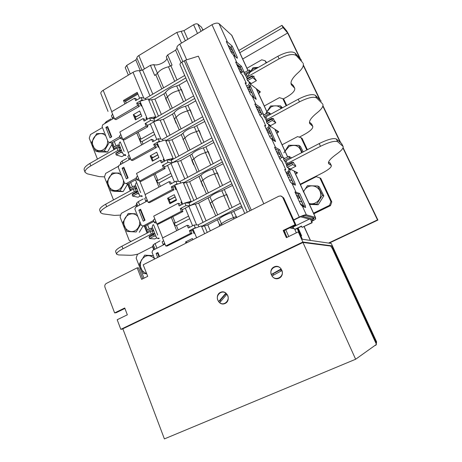 <?xml version="1.0" encoding="UTF-8"?>
<svg xmlns="http://www.w3.org/2000/svg" width="462" height="462" viewBox="0 0 462 462"><rect width="100%" height="100%" fill="white"/><g stroke="black" fill="none" stroke-linecap="round" stroke-linejoin="round"><path stroke-width="0.69" d="M107.611 140.512C107.808 144.456 106.352 147.505 103.257 149.653C97.811 153.147 91.222 147.713 92.631 140.997C93.78 134.24 101.992 131.11 105.833 136.036M123.435 180.33C123.643 184.361 122.159 187.433 118.994 189.553C113.433 192.989 106.676 187.295 108.102 180.48C109.263 173.614 117.66 170.611 121.604 175.727M266.949 111.775L270.975 107.017C274.878 105.036 278.297 105.527 281.231 108.478M250.635 71.165L253.297 68.728L258.235 67.464M111.81 142.914L109.35 142.342L104.239 151.051L95.397 150.953L91.672 142.232L96.72 133.576L103.707 133.506M120.761 150.358L119.75 150.035L118.769 147.58L116.932 148.002L89.865 163.433C85.597 165.974 83.709 168.156 84.194 169.981L85.118 172.39L87.295 173.833L99.382 176.634L104.481 176.871M119.75 150.035L117.914 150.462L90.812 165.87C86.538 168.405 84.638 170.576 85.118 172.39M124.544 183.021L119.981 190.945L110.932 190.639L107.103 181.658L112.249 172.95L119.41 173.071M265.806 113.502L270.599 105.954L280.399 105.821L281.543 108.31M248.042 75.658L252.957 67.741L258.443 67.348M283.194 98.984L286.325 97.263C292.394 93.74 295.195 90.748 294.739 88.294L291.279 84.581C290.188 81.774 292.406 77.876 297.938 72.875C302.292 68.977 304.025 65.806 303.147 63.363L303.107 63.271M247.447 78.419L246.685 77.783L247.551 76.761L279.112 58.824C287.433 54.522 293.174 53.453 296.338 55.619L302.674 62.647M258.541 90.431L259.586 92.833L260.36 91.834L250.93 84.563M259.586 92.833L258.518 93.428M252.778 76.149L254.1 76.322L253.857 77.027M257.432 91.054L258.495 90.46M290.991 83.351L293.301 85.516L294.721 88.254M245.593 75.335L246.385 74.215L277.899 56.254C286.209 51.952 291.949 50.901 295.126 53.095L301.495 60.199M95.397 150.953L98.724 151.934L107.507 152.038L104.239 151.051M111.92 143.185L111.873 144.606L107.507 152.038M97.442 159.113L89.23 138.132L90.448 134.569L102.46 127.547M118.769 147.58L120.628 148.187M114.391 149.451L113.294 147.494L117.81 144.918L119.548 145.49L119.011 144.15L119.652 142.284L120.293 141.921M116.274 154.972L120.807 152.408L122.54 152.945L121.211 150.387L115.783 153.748L116.274 154.972L121.818 156.641L124.417 155.174M115.783 153.748L116.176 152.951L120.605 150.433M110.932 190.639L114.178 191.291L123.163 191.597L119.981 190.945M123.163 191.597L127.685 183.98M113.508 199.93L104.435 177.004L105.671 173.4L118.659 166.118M120.807 152.408L120.316 151.172M113.779 148.718L118.301 146.142L119.935 147.961M118.301 146.142L117.81 144.918M140.898 103.476L139.865 103.026L141.135 106.093L141.817 105.694M146.679 117.412L145.992 117.81L146.725 119.571M147.014 118.22L145.992 117.81M157.894 144.439L156.895 144.098L158.206 147.263L158.899 146.87M163.912 158.945L163.207 159.332L164.062 161.394M164.195 159.627L163.207 159.332M280.399 105.821L282.478 107.802M286.711 105.492L283.963 99.613L282.848 98.695L286.163 105.792M266.678 62.653L265.107 60.741L266.141 62.953M247.54 80.584L246.956 79.308L252.096 76.392L252.679 77.668L247.54 80.584L248.741 81.52L249.382 82.912L248.683 84.904L246.616 86.071M252.991 76.328L252.142 75.751L252.096 76.392M252.096 75.78L247.014 78.661L246.956 79.308M253.193 76.213L256.41 80.677L252.679 77.668M245.778 75.797L244.571 74.099L249.694 71.177L250.237 72.02M251.085 71.541L249.11 69.906L249.694 71.177M244.571 74.099L243.994 72.829L249.11 69.906M202.893 30.203L201.571 27.258L197.857 24.139C196.864 23.556 195.449 23.764 193.613 24.763L183.992 30.608L176.842 32.409L138.802 55.573C137.376 56.497 136.758 57.375 136.954 58.195L135.799 59.904L140.361 70.773M183.992 30.608L187.826 39.282M164.16 159.644L164.732 161.024M154.77 146.899L156.399 147.488L132.525 160.545L131.144 160.135L154.77 146.899L153.719 144.358L155.347 144.958L156.895 144.098M131.144 160.135L128.101 152.576L151.628 139.293L153.263 139.917L153.794 141.193M146.165 126.08L147.817 126.761L146.645 127.437L124.209 139.94L122.811 139.455L146.165 126.08L145.132 123.579L146.789 124.272L147.817 126.761M122.811 139.455L119.808 132.011L143.064 118.59L144.733 119.306L145.207 120.443M146.985 118.237L147.378 119.19M145.132 123.579L150.589 120.443L149.549 117.943L144.098 121.079L143.064 118.59M137.688 105.579L139.374 106.352L116.02 119.646L114.599 119.081L137.688 105.579L136.671 103.113L138.357 103.898L139.374 106.352M114.599 119.081L111.642 111.746L134.638 98.192L136.33 99.001L136.746 100.006M104.839 123.262L106.329 121.61L111.024 118.855M121.558 150.497L120.184 147.817M121.148 164.149L120.53 162.589L120.443 164.541M120.53 162.589L122.089 161.047L126.888 158.345M133.287 114.697L135.412 119.866L141.811 116.164L139.668 110.984L133.287 114.697L134.309 115.136L136.088 119.473M150.179 155.856L152.368 161.18L158.916 157.554L156.71 152.217L150.179 155.856L151.166 156.179L153.061 160.799M238.282 67.81L241.62 70.484M239.917 70.796L241.886 72.361M248.706 90.662L251.929 93.047M247.586 88.213L250.826 90.621M120.53 147.927L119.548 145.49M147.413 119.173L139.963 101.218L148.227 98.856L155.711 116.753L153.176 118.653L153.852 118.786L193.63 95.952M149.549 117.943L155.711 116.753M140.864 103.494L141.788 105.711M105.873 127.425L110.008 137.803L111.712 136.821L107.565 126.444L105.873 127.425L107.675 128.084L108.114 127.824M114.189 118.058L102.737 124.763L102.096 126.634L108.16 141.886L109.777 142.463L119.825 136.688M139.865 103.026L138.357 103.904M164.767 161.007L157.086 142.498L165.413 139.946L173.123 158.379L170.501 160.193L171.159 160.268L211.885 137.895M139.599 181.116L163.502 168.029L165.101 168.514L140.956 181.451L139.599 181.116L136.509 173.446L160.314 160.308L161.377 162.878L166.955 159.8L173.123 158.379M157.86 144.456L158.87 146.893M162.508 162.254L161.919 160.828L160.314 160.308M156.399 147.488L155.353 144.964M130.619 158.836L118.907 165.402L118.255 167.296L124.497 183.004L126.155 183.633L136.44 177.98M122.124 168.197L126.386 178.881L128.124 177.922L123.851 167.232L122.124 168.197L123.874 168.665L124.324 168.411M329.129 243.156L377.91 220.062L343.099 147.661M328.551 243.07L377.506 219.889L377.91 220.062M340.731 142.729L322.95 105.74M320.328 100.289L303.39 65.067M300.531 59.124L288.363 33.807L286.625 30.821L281.97 25.335L238.802 50.502M264.287 105.983L279.394 97.667L282.848 98.695M246.956 68.261L261.735 59.8L265.107 60.741M258.067 111.18L261.186 113.294M257.039 108.922L260.17 111.071M255.884 106.399L259.286 108.755M254.14 97.88L249.948 88.323M248.227 87.058L249.925 88.334M256.41 80.677L251.345 83.541L248.741 81.52M242.354 72.095L240.656 67.995M237.162 65.361L240.529 68.07M229.112 47.713L232.548 50.629M228.009 45.293L231.456 48.244M230.405 50.549L233.824 53.43M135.799 59.904L126.698 65.431L125.225 67.556L128.361 75.115M203.378 29.915L202.396 29.094M167.423 159.852L170.501 160.193M165.893 141.089L172.014 139.79L181.243 134.633L182.94 133.281C185.308 130.527 189.108 128.401 194.34 126.906L204.747 121.494M153.719 144.358L159.246 141.256L158.189 138.715L162.445 139.374L202.691 116.77M151.628 139.293L152.674 141.822L158.189 138.715M147.332 125.589L153.707 121.939C156.11 120.646 158.27 120.056 160.175 120.178L163.392 119.3L172.517 114.091L174.186 112.705C176.478 109.835 180.232 107.686 185.447 106.266L187.947 105.278L195.749 100.826M150.029 118.035L153.176 118.653M148.787 100.19L154.903 99.116L163.923 93.861L165.558 92.435C167.781 89.455 171.494 87.289 176.692 85.938L179.181 84.962L186.885 80.463M136.671 103.113L142.065 99.948L141.043 97.482L145.391 98.504L184.708 75.456M134.638 98.192L135.649 100.652L141.043 97.482M163.6 87.832L157.438 73.36L154.706 75.485L150.398 65.321L153.777 64.611C157.536 66.262 167.192 61.486 166.834 58.137M157.438 73.36C159.592 70.276 163.265 68.093 168.457 66.805L172.066 65.159L167.654 54.949L175.595 50.179L177.01 48.233M245.541 83.726L246.333 83.27L242.417 75.318M240.673 73.054L242.729 71.881L244.161 71.91L244.606 72.482M125.352 154.516L123.88 155.007L122.54 152.945M253.188 95.79L252.108 96.396M134.598 115.841L136.423 116.62L140.922 114.004M151.415 156.78L153.176 157.357L157.779 154.799M203.921 142.273L198.897 130.63L199.186 130.463L200.855 135.031L198.943 130.602L196.373 131.635L194.34 126.906M190.015 149.907L184.944 137.994C187.335 135.262 191.141 133.143 196.373 131.635C191.141 133.137 187.329 135.256 184.944 137.988L183.195 139.362L185.066 143.774L183.31 139.639M182.94 133.281L184.944 137.988L183.235 139.328L181.243 134.633M196.852 125.907L198.891 130.625L196.373 131.63L201.524 143.59M194.82 121.188L189.963 109.939L190.246 109.76L191.892 114.276L190.009 109.91L187.457 110.932C182.242 112.37 178.476 114.507 176.161 117.354L174.44 118.757L176.051 123.239L172.517 114.091M181.081 128.91L176.161 117.354L174.48 118.722L179.244 129.938M174.186 112.705L176.155 117.342C178.471 114.495 182.236 112.353 187.451 110.92L185.447 106.266M187.947 105.278L189.957 109.927L187.451 110.92M185.851 100.416L181.162 89.547L181.439 89.374L183.062 93.821L181.202 89.518L178.673 90.529L176.692 85.938M172.274 108.212L167.504 97.008C169.745 94.057 173.464 91.892 178.673 90.529C173.464 91.886 169.739 94.046 167.504 97.003L165.858 98.418L163.923 93.861M167.504 97.008L165.818 98.452L167.637 102.737L165.581 98.585L165.858 98.418M179.181 84.962L181.156 89.541L178.667 90.523L183.506 101.761M126.253 103.136L125.549 101.403L124.521 100.935L137.572 93.22M165.581 98.585L165.956 98.781M174.197 118.878L174.567 119.057M182.952 139.489L183.235 139.328L188.161 150.93M137.537 175.999L136.203 177.402L137.231 179.949L139.409 180.636M112.63 114.189L111.406 115.766L112.387 118.203L113.132 118.676M113.612 116.632L112.387 118.203M111.267 137.081L107.675 128.084M109.777 142.463L111.567 143.053L120.357 138.011M120.807 134.488L119.554 136.007L120.547 138.479L122.805 139.437M121.806 136.966L120.547 138.479M129.112 155.093L127.818 156.554L128.829 159.067L129.539 159.442M130.128 157.611L128.829 159.067M127.668 178.17L123.874 168.665M126.155 183.633L127.893 184.032L136.885 179.089M138.565 178.557L137.231 179.949M165.101 168.514L164.039 165.945L162.439 165.448L168.029 162.381L166.955 159.8M163.502 168.029L162.439 165.448M299.878 58.391L287.664 32.993L283.033 27.547L281.97 25.335M377.506 219.889L342.96 148.013M340.199 142.279L322.84 106.162M319.727 99.694L303.315 65.546M242.7 58.986L287.664 32.993M261.625 114.258L259.373 108.945M261.763 114.178L258.968 108.056L255.561 105.688M254.308 98.002L249.497 87.347L250.75 86.642L256.254 99.353L252.362 96.587L250.392 94.358L245.149 82.865L246.333 83.27M248.735 86.769L249.497 87.347M247.297 87.578L250.109 85.996L250.802 84.015L250.167 82.629M240.54 72.765L239.189 69.802M240.332 72.303L240.754 72.638M242.492 72.014L240.176 66.95L236.55 64.01M235.533 56.791L230.988 46.853L232.213 46.136L237.214 57.063L237.324 58.287L233.356 54.972L231.381 52.685L226.293 41.54L227.431 41.99L232.213 46.136M235.256 56.555L231.508 47.979M227.922 45.109L231.37 48.06M167.654 54.949L166.285 56.866L170.305 66.176M111.787 111.66L103.176 90.292L133.027 72.303C135.366 70.992 137.509 70.478 139.449 70.75L142.648 69.976L150.398 65.321M283.033 27.547L239.807 52.697M199.093 171.24L193.867 158.951L192.077 160.279L193.734 164.888L191.828 160.401L193.861 158.94C196.327 156.329 200.179 154.233 205.423 152.651L203.361 147.857C198.117 149.422 194.271 151.524 191.828 154.164L180.757 160.574L187.791 177.304M168.029 162.381L172.228 162.82L171.159 160.268M165.708 140.65L203.8 119.317M159.246 141.256L159.731 141.332M162.855 140.361L162.445 139.374M150.589 120.443L154.886 121.263L194.721 98.458M154.886 121.263L153.852 118.786M148.573 99.682L185.782 77.928M142.065 99.948L142.562 100.058M145.663 99.163L145.391 98.504M251.288 210.135L185.591 60.158L198.348 56.179L263.808 203.8M247.262 212.168L181.82 62.191C180.405 63.086 179.799 63.906 180.001 64.645L244.762 213.432M181.82 62.191L185.591 60.158M248.007 70.536L231.872 35.412L219.057 23.666C217.481 22.684 215.125 23.031 211.994 24.717L179.805 44.115C177.564 45.565 176.617 46.899 176.963 48.129L182.842 61.585L176.963 48.129M246.246 83.206L242.781 75.618L240.812 73.36L235.649 62.047L236.769 62.445L241.412 66.239L240.176 66.95M264.922 126.207L265.737 125.762L262.081 117.879L260.123 115.679L254.799 104.014L255.879 104.296L260.233 107.357L258.968 108.056M271.413 135.666L269.669 136.602M153.644 131.93L140.991 139.114L139.663 138.623L140.673 141.101L142.001 141.586L154.672 134.407M170.859 173.383L157.906 180.411L156.624 180.076L157.669 182.629L158.945 182.958L171.916 175.935M153.009 160.672L158.87 157.432M157.906 180.411L155.151 173.683M157.831 154.926L151.986 158.171M143.047 144.138L142.001 141.586M140.991 139.114L138.08 132.011M140.974 114.131L135.256 117.446M125.549 101.403L137.936 94.092M124.521 100.935L123.487 100.462L137.208 92.348L139.674 98.285M156.791 139.507L150.306 123.885M164.495 167.053L171.021 163.479C173.475 162.208 175.641 161.561 177.523 161.538L180.757 160.574M266.632 129.949L269.652 131.82M268.127 129.054L268.745 129.447M267.567 131.993L270.576 133.841M198.943 130.602L199.324 130.781M190.009 109.91L190.396 110.118M181.202 89.518L181.601 89.749M208.385 151.767L208.016 151.617L209.956 156.116L208.258 151.467L205.423 152.651C200.185 154.244 196.333 156.341 193.867 158.951M207.964 151.628L205.89 146.835L203.361 147.857M191.828 160.401L192.18 160.528M205.89 146.835L213.877 142.475M172.228 162.82L213.011 140.483M136.85 183.137L135.528 179.839M120.409 142.215L124.105 151.409M103.176 90.292C101.34 91.459 100.566 92.539 100.849 93.526L108.027 111.394M124.902 103.933L123.487 100.462M141.667 144.918L136.706 132.796M262.081 117.879L261.665 117.562M263.271 113.987L260.233 107.357M249.994 86.059L250.75 86.642M243.959 71.795L241.412 66.239M268.353 128.933L269.629 128.234M265.656 125.71L264.593 125.485L270.004 137.341L271.956 139.512L275.554 141.591L269.86 128.384M265.731 125.756L262.162 117.931M299.289 137.156L303.892 134.725C310.106 131.289 313.074 128.523 312.797 126.426L309.656 123.429C308.772 121.073 311.232 117.55 317.03 112.861C321.587 109.205 323.521 106.347 322.828 104.279L322.794 104.204M266.967 120.946L266.193 120.403L267.117 119.462L299.468 101.871C307.969 97.603 313.704 96.31 316.666 97.99L322.412 103.684M276.929 130.55L277.881 132.611L278.707 131.705L270.097 126.12M277.881 132.611L276.79 133.195M272.291 118.601L273.608 118.659L273.302 119.294M275.67 130.752L276.53 130.29M309.465 122.124L311.688 124.087L312.78 126.392M265.055 117.856L265.916 116.834L298.215 99.22C306.71 94.953 312.439 93.676 315.419 95.38L321.2 101.161M272.69 118.561L271.777 118.33L272.349 120.438L275.82 122.8L273.764 119.618L272.436 118.699M270.986 114.068L268.665 112.428L269.877 114.668M265.2 118.226L264.021 116.603L269.271 113.739M264.021 116.603L263.421 115.298L268.665 112.428M275.82 122.8L270.628 125.606L267.082 123.29L266.476 121.98L271.743 119.121M267.082 123.29L272.349 120.438M271.731 118.359L266.528 121.183L266.476 121.98M268.203 124.024L268.861 125.462L268.151 127.477L266.025 128.627M266.603 129.88L269.479 128.326L270.189 126.322L269.531 124.89M259.904 115.2L262.006 114.045L263.363 114.039L264.05 114.951M259.632 114.599L258.275 111.637M259.453 114.212L259.852 114.478M292.856 183.974L290.615 182.334M303.003 205.867L300.213 203.551M291.92 180.544L289.408 179.862M301.634 201.79L299.087 201.08M285.048 151.172L289.16 146.402C295.628 144 299.78 146.108 301.611 152.72M139.72 221.31C139.94 225.421 138.427 228.523 135.193 230.607C129.504 233.98 122.574 228.014 124.024 221.096C125.196 214.125 133.784 211.261 137.838 216.568M287.243 167.365L286.625 166.008L292.024 163.213L292.648 164.57L287.243 167.365L288.276 167.873L288.958 169.363L288.236 171.408L286.059 172.528M283.864 152.876L288.744 145.259L298.781 145.328L302.033 151.963M140.818 224.07L136.186 231.988L126.917 231.468L122.979 222.222L128.228 213.461L135.574 213.779M175.404 186.642L174.44 186.423L175.791 189.68L176.507 189.299M181.67 201.744L180.948 202.125L181.936 204.51M181.895 202.298L180.948 202.125M193.451 230.145L192.527 230.053L193.919 233.414L194.652 233.044M149.567 238.536L154.314 236.082L153.788 234.777L149.047 237.231L149.567 238.536L154.758 238.958L156.676 237.97M272.927 138.981L270.697 138.386M154.314 236.082L155.931 236.226L154.891 233.633L154.262 233.639L153.788 234.777M149.047 237.231L149.532 236.088L154.158 233.691M292.787 162.295L292.036 162.249L292.024 163.213M291.984 162.278L286.654 165.038L286.625 166.008M292.827 162.283L295.224 164.905L295.836 166.245L292.648 164.57M190.523 233.391L192.019 233.558L167.036 246.09L165.754 246.009L190.523 233.391L189.408 230.694L190.91 230.873L192.527 230.053M165.754 246.009L162.52 237.982L187.179 225.306L188.692 225.514L189.466 227.396M181.375 211.267L182.906 211.544L158.206 224.214L156.901 224.047L181.375 211.267L180.278 208.61L181.814 208.899L182.906 211.544M156.901 224.047L153.713 216.141L178.089 203.303L179.631 203.621L180.342 205.347M181.861 202.316L182.623 204.146M180.278 208.61L186.007 205.607L184.898 202.951L179.181 205.954L178.089 203.303M275.185 148.695L278.349 150.456M286.937 173.29L289.062 174.284M295.836 166.245L290.517 168.988L288.276 167.873M298.781 145.328L300.421 146.385L303.205 151.894M307.392 149.711L302.125 138.444L301.091 137.728L306.832 150.006M126.917 231.468L136.186 231.988M143.041 226.034L139.264 232.288M131.266 241.337L129.273 240.511L120.068 216.978L121.321 213.334L136.094 205.405L136.608 206.693M186.735 242.781L186.434 242.048L185.528 241.972L186.007 243.151M192.862 239.686L192.371 238.502L185.528 241.972M170.547 203.378L168.532 198.464L167.585 198.262L169.837 203.754L176.548 200.202L174.272 194.704L167.585 198.262M281.502 157.75L278.667 151.149M276.374 151.299L279.285 152.893M277.212 153.136L280.111 154.706M293.26 183.478L288.536 172.742M287.006 174.596L289.79 175.878M303.407 205.665L298.556 194.669M296.315 195.004L298.989 196.009M296.951 196.396L299.619 197.378M182.657 204.129L174.74 185.043L183.119 182.282L191.066 201.282L188.357 203.003L188.998 203.014L230.711 181.15M184.898 202.951L191.066 201.282M175.369 186.66L176.472 189.322M174.44 186.423L172.863 187.266L171.292 186.867L176.952 183.83L175.86 181.214L180.013 181.479L221.229 159.361M173.937 189.865L149.521 202.674L148.187 202.425L172.372 189.484L173.937 189.865L172.863 187.266M147.545 200.831L135.557 207.253L134.898 209.171L141.326 225.352L143.029 226.034L153.551 220.513M138.86 210.181L143.249 221.188L145.028 220.253L140.627 209.24L138.86 210.181L141.014 210.204M196.616 237.786L192.937 228.909L201.374 225.93L204.637 233.726M193.416 230.163L194.618 233.062M164.986 244.109L152.714 250.375L152.038 252.316L154.689 258.986M192.019 233.558L190.91 230.879M157.709 257.461L156.104 253.442L158.212 253.263M159.523 256.543L157.917 252.523L156.104 253.442M148.187 202.425L145.051 194.641L169.132 181.647L170.709 182.063L171.356 183.639M201.68 226.651L207.796 224.861L219.311 218.745C222.003 216.482 225.987 214.455 231.266 212.659L242.128 207.38M189.408 230.694L195.207 227.731L194.08 225.034L198.123 224.884L240.35 203.286M187.179 225.306L188.294 227.997L194.08 225.034M182.178 209.783L188.866 206.289C191.372 205.036 193.549 204.325 195.397 204.164L198.643 203.107L210.008 196.887C212.618 194.496 216.551 192.44 221.824 190.725L232.565 185.406M185.354 202.957L188.357 203.003M183.512 183.223L189.634 181.682L200.849 175.364C203.378 172.846 207.265 170.767 212.52 169.127L223.152 163.779M172.372 189.484L171.292 186.867M284.921 170.028L285.753 169.594L281.82 160.984L281.514 161.146M279.735 158.674L281.895 157.542L283.108 157.478L284.113 158.772M281.647 157.675L278.332 150.427L275.173 148.666M305.203 205.607L303.193 206.606L302.887 205.925L303.551 205.596L298.308 194.121L299.642 193.451L305.203 205.607L305.648 207.467L302.535 206.479L300.606 204.4L294.935 191.973L299.642 193.451M295.403 193.006L298.308 194.121M292.92 184.113L292.746 183.737L293.41 183.402L288.432 172.522M286.509 173.51L289.46 171.991L290.182 169.964L289.507 168.486M285.233 162.006L283.466 159.107L288.848 156.306L290.153 158.68M284.084 160.458L289.466 157.657M291.684 157.883L288.848 156.306M284.783 158.42L283.356 157.611M279.319 157.75L277.962 154.782M279.175 157.438L279.545 157.634M282.109 144.773L297.551 136.608L301.091 137.728M137.855 206.023L136.671 203.055L138.305 201.628L143.214 198.983M136.671 203.055L136.094 205.405M154.891 233.633L152.194 226.9L152.853 224.994L153.523 224.642M153.8 230.908L151.652 229.435L151.132 228.136L152.76 228.32M154.337 233.61L153.165 233.501L152.125 230.896L153.869 231.081M151.652 229.435L146.922 231.901L146.402 230.602L151.132 228.136M147.719 232.779L146.922 231.901M158.888 237.999L157.663 238.484L156.508 237.659L155.931 236.226M299.769 197.707L297.961 198.614M186.584 242.423L187.329 242.481M290.176 176.721L288.392 177.633M280.729 156.046L279.187 156.849M168.734 198.955L170.432 199.313L175.144 196.812M236.509 217.608L236.07 216.591L233.431 217.683L231.266 212.659M221.956 224.965L221.442 223.758C224.151 221.523 228.147 219.496 233.431 217.683C228.147 219.49 224.151 221.512 221.442 223.747L219.548 224.959L219.976 225.97M219.311 218.745L221.442 223.747L219.594 224.925L217.475 219.935M236.457 217.637L236.018 216.614L233.431 217.677L233.957 218.901M236.763 217.481L233.847 211.596M232.086 207.513L226.524 194.629L226.819 194.456L228.575 199.238L226.571 194.6L223.955 195.68C218.682 197.413 214.738 199.463 212.11 201.825L210.25 203.072L211.96 207.813L208.206 198.117M224.388 189.674L226.519 194.612L223.949 195.663C218.676 197.401 214.732 199.445 212.104 201.813L210.297 203.032M222.551 185.424L217.175 172.967L217.469 172.8L219.196 177.506L217.221 172.944L214.622 174.001L212.52 169.127M208.31 192.891L202.916 180.226C205.463 177.731 209.361 175.658 214.622 174.001C209.361 175.652 205.457 177.726 202.916 180.215L201.097 181.508L202.778 186.186L199.082 176.634M202.916 180.226L201.143 181.485L206.41 193.884M215.073 168.099L217.169 172.961L214.616 173.995L220.097 186.712M209.996 203.188L210.331 203.263M219.727 226.097L219.294 225.081L219.594 224.925L220.028 225.947M219.294 225.081L219.617 225.127M144.56 220.495L140.552 210.453M143.029 226.034L144.71 226.23L153.91 221.408M154.776 218.774L153.361 220.045L154.418 222.672L156.508 223.071M155.838 221.408L154.418 222.672M163.594 240.656L162.139 241.863L163.213 244.531L163.86 244.687M164.674 243.33L163.213 244.531M159.049 256.785L157.738 253.505M169.132 181.647L170.212 184.251L175.86 181.214M146.09 197.228L144.721 198.568L145.761 201.155L146.442 201.426M147.141 199.821L145.761 201.155M200.843 181.635L201.189 181.739M312.618 217.625L313.352 219.225L302.067 216.164L304.972 215.488L314.05 218.024L313.969 218.503L313.704 217.925M313.352 219.225L313.969 218.503M293.728 220.126L300.537 216.799L313.386 220.178L311.452 221.246L310.643 219.479M293.179 227.24L291.268 228.176M294.785 229.36L301.495 226.091L302.084 227.391L311.81 222.661L311.452 221.246M309.274 219.121L293.081 227.027L293.82 228.667M201.559 226.374L241.528 205.994M195.207 227.731L195.674 227.708M198.833 226.588L198.123 224.884M186.007 205.607L190.096 205.648L231.872 183.812M190.096 205.648L188.998 203.014M183.362 182.86L222.372 161.983M176.952 183.83L177.431 183.859M180.573 182.819L180.013 181.479M285.747 169.589L281.987 161.481L280.041 159.338L274.549 147.297L275.589 147.465L279.631 149.74L278.332 150.427M295.928 192.007L292.18 183.801L290.24 181.693L284.656 169.456L285.678 169.554M293.618 219.883L299.289 217.094C302.737 215.477 305.087 214.715 306.341 214.813L315.355 217.388L294.04 170.986M294.877 229.568L301.594 226.299M302.084 227.391L312.15 222.748L311.792 221.333C314.414 220.022 315.731 219.098 315.748 218.566L315.344 217.92M311.81 222.661L312.15 222.748M311.215 221.356L311.555 221.448M283.189 157.513L279.631 149.74M292.18 183.801L295.461 185.164L295.039 183.397L289.738 171.812M315.586 218.451L315.101 218.283L315.355 217.388M188.588 216.089L175.335 222.955L174.099 222.788L175.173 225.416L176.403 225.577L189.68 218.722M192.614 225.785L185.297 208.154M291.984 228.084L291.649 228.245M178.188 229.932L176.403 225.577M170.27 202.697L176.265 199.526M175.335 222.955L172.742 216.632M175.196 196.945L169.213 200.121M160.349 186.382L158.945 182.958M236.07 216.591L236.411 216.661M226.571 194.6L226.923 194.698M217.221 172.944L217.585 173.065M174.428 181.988L167.539 165.39M176.738 230.677L171.304 217.383M158.94 187.145L153.748 174.451M273.44 140.107L268.948 129.891M208.016 151.617L205.428 152.662L210.741 164.992M153.782 225.283L157.704 235.043M135.522 179.839L140.656 192.608M273.192 140.24L273.585 140.032L268.572 129.071M146.645 273.602C140.864 271.113 139.108 266.62 141.366 260.129C145.345 254.741 149.734 254.233 154.545 258.61M146.72 273.793L143.37 273.487L139.316 263.964L144.675 255.151L152.206 255.682M144.675 255.151L153.361 255.642M144.005 278.182L136.151 258.102L137.428 254.412L152.535 246.679L153.788 249.827M155.065 249.174L153.28 244.71L160.025 240.817M153.28 244.71L152.535 246.679M218.63 301.588L217.85 300.236C215.471 295.154 221.65 289.668 225.849 293.179L218.63 301.588L220.045 300.519L220.807 301.351M226.911 294.242C231.046 299.133 224.492 306.733 219.687 302.656L226.911 294.242M226.363 294.883L225.531 294.121L220.045 300.519M225.531 294.121L225.849 293.179M271.269 274.526C268.861 268.486 277.506 263.548 281.121 268.942L271.269 274.526L272.909 273.874L273.498 275.115M281.97 270.553C284.448 276.778 275.392 281.618 271.968 275.941L281.97 270.553M281.15 270.992L280.509 269.773L272.909 273.874M280.509 269.773L281.26 269.138M220.461 292.371C213.97 295.374 218.584 306.577 225.075 303.494C231.629 300.479 226.917 289.224 220.461 292.371M274.139 266.909C267.319 270.062 272.257 281.45 279.083 278.205C285.972 275.04 280.925 263.594 274.139 266.909M302.962 242.475L330.659 246.05L332.357 248.573L376.461 344.386L355.63 359.245L302.962 242.475L122.857 328.8L164.397 438.9L355.63 359.245M373.804 346.281L376.189 344.577M281.439 196.183L283.708 197.927L280.757 195.946L278.811 196.211L143.191 264.807L147.713 276.334L141.638 279.366L137.15 267.856L106.306 283.46C104.949 284.332 104.51 285.62 104.978 287.306L114.622 312.924L116.101 312.739L124.902 308.437M114.622 312.924L124.734 307.981L127.333 314.818L117.192 319.739L120.807 329.337L122.921 328.973M284.049 230.642L283.177 230.486L295.045 224.682L295.871 224.861L284.049 230.642L287.041 237.347M330.954 246.252L331.832 245.836L302.87 242.036L298.29 231.889L286.376 237.67L283.177 230.486M283.708 197.927L295.871 224.861M282.842 197.638L295.045 224.682M137.15 267.856L138.542 267.85L142.81 278.782M302.87 242.036L120.807 329.337M298.29 231.889L299.105 232.034L302.362 239.247L331.277 243.468L376.605 341.863L376.091 344.993L375.566 345.391M376.351 344.15L376.189 342.151L331.832 245.836M291.886 227.87L292.094 228.332M300.439 234.17L300.791 233.928L300.439 234.17M297.528 228.28L300.167 234.124M296.344 232.831L294.537 228.811L289.714 227.87M297.147 228.459L298.729 231.97M300.953 236.134L301.634 235.805L300.739 235.66M300.791 233.939L301.634 235.805M303.673 191.707C304.516 189.616 305.913 188.022 307.871 186.931C313.196 183.916 320.31 187.763 320.668 193.936C321.223 200.086 314.761 205.347 309.061 203.436M303.263 191.944L307.421 185.701L317.7 185.99L322.372 195.253L316.678 204.192L309.263 203.869M316.678 204.192L318.185 204.747L309.511 204.423M322.372 195.253L323.833 195.882L318.185 204.747M317.7 185.99L319.196 186.7L323.833 195.882M313.819 213.802L330.474 205.642L331.803 201.917L330.919 201.548L329.579 205.295L313.531 213.167M331.803 201.917L320.801 178.39L319.86 177.893L330.919 201.548M300.439 184.667L316.233 176.675L319.86 177.893M330.474 205.642L329.579 205.295M328.586 162.012L330.226 163.23L331.352 165.61M329.943 162.913L331.364 165.639C331.45 167.348 328.309 169.883 321.95 173.233L300.231 184.222M285.135 161.729L286.065 160.811L319.19 143.578C327.87 139.345 333.593 137.826 336.359 139.022L341.51 143.387L343.087 146.39M287.104 164.801L286.319 164.38L287.306 163.519L320.484 146.31C329.175 142.082 334.898 140.552 337.647 141.713L343.116 146.454C343.607 148.111 341.464 150.647 336.694 154.042C330.619 158.402 327.904 161.521 328.557 163.404L329.14 164.062L328.447 162.595M292.417 162.399L293.728 162.335L293.358 162.901M289.657 168.809L297.603 172.748L295.599 174.139M294.444 171.627L294.883 171.402M331.087 165.327L329.14 164.062M152.125 230.896L150.283 231.445L121.956 246.177C117.481 248.579 115.367 250.398 115.627 251.646L116.609 254.192L118.549 254.932L130.007 255.278C132.034 255.324 134.777 254.903 138.225 254.008M153.165 233.501L151.322 234.049L122.961 248.764C118.474 251.161 116.355 252.968 116.609 254.192M137.289 191.383L136.209 191.153L134.373 191.638L106.653 206.71C102.275 209.182 100.271 211.18 100.641 212.705L102.703 213.808L114.484 215.413L120.715 215.101M136.209 191.153L135.199 188.629L133.362 189.108L105.677 204.204C101.305 206.676 99.307 208.685 99.682 210.227L100.641 212.705M132.675 196.142L137.312 193.624L138.993 193.976L137.647 191.383L137.231 191.407L136.804 192.359L132.172 194.877L132.675 196.142L138.051 197.205L140.188 196.05M132.172 194.877L132.606 193.913L137.133 191.459M135.199 188.629L137.006 189.027M130.804 190.506L129.608 188.438L134.223 185.915L135.915 186.302L135.36 184.921L136.007 183.033L136.665 182.675M137.312 193.624L136.804 192.359M137.982 191.453L136.919 188.814L136.33 188.877M130.105 189.697L134.731 187.174L136.585 188.739M134.731 187.174L134.223 185.915M141.874 195.645L140.512 196.136L139.547 195.362L138.993 193.976M136.919 188.814L135.915 186.302M89.865 163.433L90.812 165.87M117.914 150.462L116.932 148.002M293.301 85.516L294.381 87.797M292.042 85.626L290.991 83.408M296.338 55.619L295.126 53.095M279.112 58.824L277.899 56.254M246.385 74.215L247.551 76.761M136.954 58.195L142.036 70.293M181.168 31.301L185.349 40.777M111.873 144.606L113.912 149.723M112.052 143.982L113.421 147.418M114.102 149.134L114.258 149.526M114.281 146.928L112.52 142.51M116.043 145.923L114.276 141.499M106.67 122.465L106.329 121.61M127.616 184.119L130.272 190.794M127.991 183.974L129.735 188.369M130.428 190.101L130.63 190.598M130.619 187.884L128.863 183.495M132.421 186.902L130.665 182.507M122.927 163.15L122.089 161.047M126.698 65.431L130.249 73.978M176.842 32.409L181.531 43.076M138.802 55.573L144.427 68.907M193.613 24.763L197.493 33.455M168.786 140.708L175.901 157.663M172.014 139.79L178.852 156.041M160.175 120.178L167.123 136.746M163.392 119.3L170.045 135.106M154.903 99.116L161.365 114.472M151.698 99.954L158.478 116.129M161.81 88.877L155.833 74.815M174.705 81.318L168.457 66.805M177.021 79.961L170.923 65.841M125.612 155.157L124.705 154.88M160.874 139.131L153.707 121.939M192.452 122.522L187.457 110.932M170.461 109.251L165.864 98.423M167.504 97.003L165.558 92.435M248.683 84.904L250.109 85.996M249.382 82.912L250.802 84.015M175.595 50.179L181.058 62.716M153.777 64.611L157.473 73.296M142.648 69.976L152.818 94.15M139.449 70.75L149.965 95.825M143.786 98.129L133.027 72.303M197.857 24.139L201.068 31.301M193.861 158.94L191.828 154.164M179.805 44.115L186.688 59.817M192.117 160.245L190.096 155.475M128.245 152.495L123.019 139.524M255.908 97.898L254.92 98.446M237.214 57.063L236.417 57.531M311.365 123.672L312.474 126.022M310.325 124.284L309.453 122.436M316.666 97.99L315.419 95.38M299.468 101.871L298.215 99.22M265.916 116.834L267.117 119.462M268.151 127.477L269.479 128.326M268.861 125.462L270.189 126.322M263.9 114.634L264.224 114.853M144.369 226.189L147.118 233.091M144.802 226.178L146.541 230.532M147.245 232.294L147.482 232.9M207.796 224.861L210.32 230.856M204.539 225.97L207.242 232.409M198.643 203.107L206.092 220.807M195.397 204.164L203.032 222.372M189.634 181.682L196.87 198.885M186.394 182.692L193.849 200.468M288.236 171.408L289.46 171.991M288.958 169.363L290.182 169.964M283.841 158.189L284.528 158.553M149.284 229.1L147.545 224.74M139.674 205.053L138.305 201.628M147.442 230.064L145.703 225.704M136.417 205.128L136.966 206.502M159.061 238.421L158.212 238.352M196.633 224.936L188.866 206.289M229.597 208.784L223.955 195.68M217.666 214.888L212.11 201.825M215.748 215.87L210.302 203.043M212.104 201.813L210.008 196.887M223.949 195.663L221.824 190.725M202.916 180.215L200.849 175.364M249.867 210.851L184.211 60.77M211.994 24.717L299.289 217.094M295.039 183.397L293.301 184.28M287.601 156.953L274.85 129.204M267.452 113.092L256.219 88.64M247.921 70.588L231.595 35.043M306.341 214.813L302.535 206.479M227.431 41.99L219.057 23.666M236.769 62.445L233.356 54.972M255.879 104.296L252.362 96.587M275.589 147.465L271.956 139.512M275.173 139.992L273.908 140.662M145.201 194.56L139.801 181.168M162.67 237.907L157.097 224.07M213.167 163.687L207.964 151.64M197.216 172.245L192.123 160.256M178.482 181.381L171.021 163.479M177.523 161.538L184.806 178.91M310.32 240.407L304.083 226.669M156.924 248.221L155.001 243.399M152.87 246.419L154.152 249.642M376.189 342.151L376.605 341.863M285.297 233.044L284.194 230.573M288.779 236.504L285.782 229.793M342.758 145.992L341.51 143.387M337.647 141.713L336.359 139.022M320.484 146.31L319.19 143.578M286.065 160.811L287.306 163.519M295.963 171.933L296.714 173.568M121.956 246.177L122.961 248.764M151.322 234.049L150.283 231.445M134.373 191.638L133.362 189.108M105.677 204.204L106.653 206.71M142.088 196.177L141.216 196.004M245.524 75.242L246.685 77.783M125.785 155.596L123.88 155.007M244.277 72.008L244.756 72.395M264.992 117.781L266.193 120.403M263.531 114.154L264.414 114.755M159.136 238.611L157.663 238.484M313.762 218.884L313.265 217.804M256.381 88.768L267.533 113.046M275 129.296L287.687 156.913M294.184 171.055L315.523 217.504M315.413 217.833L315.748 218.566M304.187 226.623L310.452 240.425M376.091 344.993L375.675 345.293M298.111 227.991L300.791 233.928M285.083 161.671L286.319 164.38M142.209 196.483L140.512 196.136"/></g></svg>
